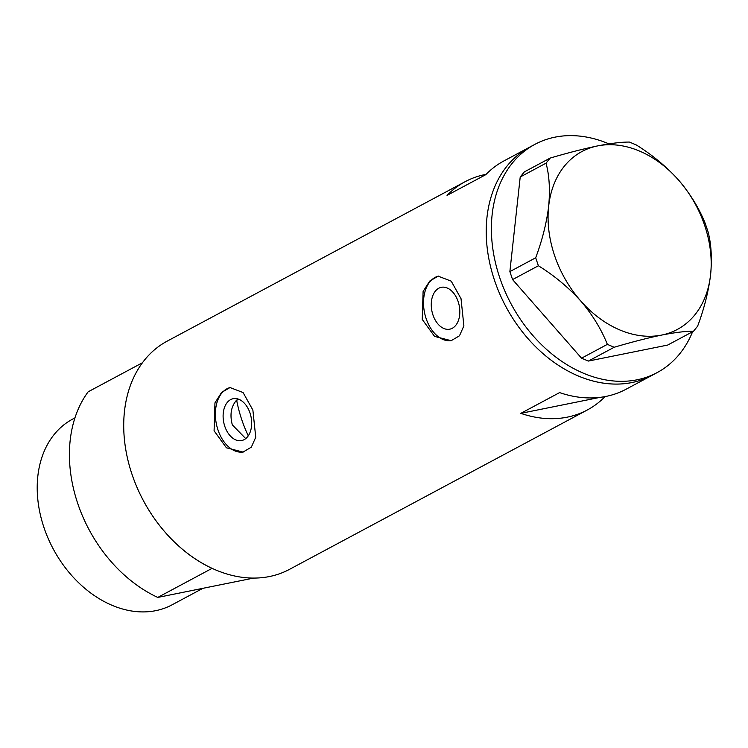 <?xml version="1.0" encoding="UTF-8"?>
<svg xmlns="http://www.w3.org/2000/svg" width="748" height="748" viewBox="0 0 748 748"><rect width="100%" height="100%" fill="white"/><g stroke="black" fill="none" stroke-linecap="round" stroke-linejoin="round"><path stroke-width="1.12" d="M245.718 438.618L232.319 424.855C229.636 414.691 231.076 406.435 236.639 400.105L239.425 399.544M249.972 412.905A21.355 13.922 -101.4 0 0 233.17 398.703A21.355 13.922 -101.4 0 0 224.811 426.369A21.355 13.922 -101.4 0 0 241.613 440.563A21.355 13.922 -101.4 0 0 249.972 412.905M458.122 301.509A21.355 13.922 -101.4 0 0 441.32 287.316A21.355 13.922 -101.4 0 0 432.961 314.973A21.355 13.922 -101.4 0 0 449.763 329.176A21.355 13.922 -101.4 0 0 458.122 301.509M461.02 298.658L451.212 281.145L438.16 276.152L429.707 281.089L423.106 291.458L422.237 319.415L434.569 336.404L451.175 340.686L459.487 335.777L463.882 325.866L461.02 298.658M438.58 276.077A32.912 21.468 -101.4 0 0 426.145 318.62A32.912 21.468 -101.4 0 0 451.624 340.583M252.871 410.044L243.072 392.541L230.01 387.548L221.558 392.485L214.957 402.845L214.087 430.801L226.429 447.8L243.035 452.073L251.337 447.164L255.741 437.262L252.871 410.044M230.431 387.464A32.912 21.468 -101.4 0 0 218.005 430.016A32.912 21.468 -101.4 0 0 243.483 451.979M692.611 331.729A129.469 96.314 -118.2 0 1 657.099 372.626L651.929 375.393A129.469 96.314 -118.2 0 1 631.91 382.565A129.469 96.314 -118.2 0 1 499.729 293.88A129.469 96.314 -118.2 0 1 529.752 147.104A129.469 96.314 61.8 0 0 494.634 280.668A129.469 96.314 61.8 0 0 651.929 375.393L626.076 389.231A129.469 96.314 -118.2 0 1 559.598 392.597L520.814 413.354A129.469 96.314 61.8 0 0 587.292 409.988A129.469 96.314 61.8 0 0 605.067 396.599M486.125 174.331A129.469 96.314 61.8 0 0 465.116 181.699L167.243 341.107A129.469 96.314 61.8 0 0 132.125 474.671A129.469 96.314 61.8 0 0 289.42 569.396L587.292 409.988M465.116 181.699A129.469 96.314 61.8 0 0 447.042 195.396L485.826 174.639A129.469 96.314 -118.2 0 1 503.9 160.942L534.932 144.336A129.469 96.314 -118.2 0 1 554.951 137.165A129.469 96.314 -118.2 0 1 608.947 143.878M599.99 397.375L520.814 413.354M657.099 372.626A129.469 96.314 -118.2 0 1 637.081 379.797A129.469 96.314 -118.2 0 1 504.9 291.112A129.469 96.314 -118.2 0 1 534.932 144.336M697.632 326.156C704.158 308.728 708.478 291.57 710.6 274.675C712.143 258.312 711.273 243.932 707.973 231.543L705.27 223.568C699.389 208.645 690.498 194.153 678.586 180.09C666.3 166.514 652.2 154.808 636.296 144.962L629.47 142.073C621.84 141.97 611.228 143.251 597.615 145.907C583.412 148.861 567.601 152.919 550.154 158.08L546.031 163.176C549.322 175.35 550.201 189.73 548.658 206.308C546.601 222.951 542.272 240.108 535.69 257.789L538.392 265.764C554.09 275.442 568.181 287.148 580.672 300.892C592.444 314.749 601.345 329.232 607.357 344.37L614.192 347.259C631.686 342.079 647.506 338.021 661.643 335.076C675.304 332.411 685.916 331.14 693.499 331.252L697.632 326.156M546.031 163.176L520.215 176.996L524.348 171.9L550.154 158.08M520.215 176.996L509.874 271.608L535.69 257.789M538.392 265.764L512.576 279.584L581.542 358.189L607.357 344.37M614.192 347.259L588.377 361.069L667.684 345.062L693.499 331.252M580.672 300.892A100.943 75.09 61.8 0 0 661.643 335.076A100.943 75.09 61.8 0 0 710.6 274.675A100.943 75.09 61.8 0 0 678.586 180.09A100.943 75.09 61.8 0 0 597.615 145.907A100.943 75.09 61.8 0 0 548.658 206.308A100.943 75.09 61.8 0 0 580.672 300.892M588.377 361.069L581.542 358.189M512.576 279.584L509.874 271.608M236.639 400.105A114.107 84.889 61.8 0 0 241.791 419.778A114.107 84.889 61.8 0 0 248.271 435.822M202.914 588.311L172.021 604.851A105.328 78.362 -118.2 0 1 44.048 527.779A105.328 78.362 -118.2 0 1 72.621 419.123L74.959 417.87M77.82 503.722A129.469 96.314 -118.2 0 1 88.161 391.802L142.457 362.743A129.469 96.314 -118.2 0 0 132.125 474.671A129.469 96.314 -118.2 0 0 212.058 568.368L157.763 597.428A129.469 96.314 -118.2 0 1 77.82 503.722M157.763 597.428L253.479 578.111"/></g></svg>
